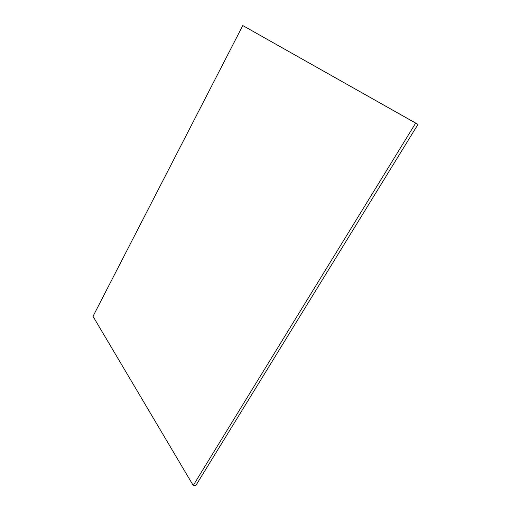 <?xml version="1.0" encoding="UTF-8"?>
<svg xmlns="http://www.w3.org/2000/svg" width="511" height="511" viewBox="0 0 511 511"><rect width="100%" height="100%" fill="white"/><g stroke="black" fill="none" stroke-linecap="round" stroke-linejoin="round"><path stroke-width="0.77" d="M195.879 485.405L193.228 485.45L415.66 123.1L417.992 124.377L195.879 485.405L417.992 124.377L242.782 25.55L417.992 124.377L242.782 25.55L93.008 316.354L193.228 485.45L195.879 485.405M193.228 485.45L415.66 123.1L242.782 25.55L93.008 316.354L193.228 485.45"/></g></svg>
